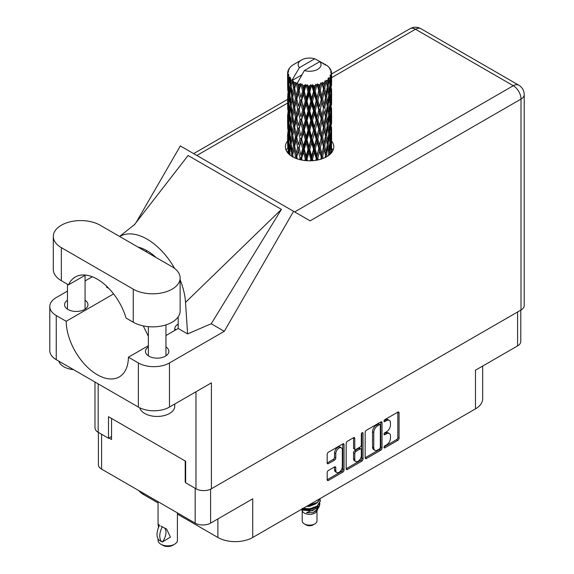<?xml version="1.0" encoding="UTF-8"?>
<svg xmlns="http://www.w3.org/2000/svg" width="574" height="574" viewBox="0 0 574 574"><rect width="100%" height="100%" fill="white"/><g stroke="black" fill="none" stroke-linecap="round" stroke-linejoin="round"><path stroke-width="0.86" d="M341.365 447.82L340.124 447.103A4.621 2.669 120 0 0 337.813 447.333A4.621 2.669 120 0 0 334.542 452.994L335.79 453.711A4.621 2.669 120 0 1 339.055 448.05A4.621 2.669 120 0 1 341.365 447.82A4.621 2.669 120 0 1 342.326 449.937L342.326 466.648A4.621 2.669 120 0 1 340.303 471.297A4.621 2.669 120 0 1 336.744 472.538A4.621 2.669 120 0 1 335.79 470.422L335.79 467.638A1.729 0.997 120 0 0 335.431 466.849A1.729 0.997 120 0 0 334.57 466.935L328.4 470.493A1.729 0.997 120 0 0 327.18 472.61L327.18 479.735A1.729 0.997 120 0 0 327.532 480.524A1.729 0.997 120 0 0 328.4 480.438L342.814 472.115A1.729 0.997 120 0 0 344.034 469.998L344.034 444.613A1.729 0.997 120 0 0 343.675 443.824A1.729 0.997 120 0 0 342.814 443.91L328.4 452.226A1.729 0.997 120 0 0 327.18 454.343L327.18 462.945A1.729 0.997 120 0 0 327.532 463.742A1.729 0.997 120 0 0 328.4 463.656L334.57 460.09A1.729 0.997 120 0 0 335.79 457.973L335.79 453.711M362.172 432.731L363.026 433.226A1.213 0.696 120 0 0 362.775 432.667A1.213 0.696 120 0 0 362.172 432.731A1.213 0.696 120 0 0 361.319 434.209L361.319 444.929A1.729 0.997 120 0 1 360.099 447.046L356.002 449.406A1.729 0.997 120 0 1 355.141 449.492A1.729 0.997 120 0 1 354.782 448.703L354.782 438.407A1.729 0.997 120 0 0 354.423 437.618A1.729 0.997 120 0 0 353.562 437.704L353.541 447.985A1.729 0.997 120 0 0 353.893 448.775L355.141 449.492M365.164 432.416L365.164 457.801A1.729 0.997 120 0 0 365.523 458.59A1.729 0.997 120 0 0 366.384 458.504L380.799 450.181A1.729 0.997 120 0 0 382.019 448.072L382.019 422.679A1.729 0.997 120 0 0 381.66 421.89A1.729 0.997 120 0 0 380.799 421.976L366.384 430.299A1.729 0.997 120 0 0 365.164 432.416M386.539 444.893L384.86 445.862A1.213 0.696 120 0 0 384.071 446.931A1.213 0.696 120 0 0 384.257 447.899A1.213 0.696 120 0 0 384.86 447.842L397.839 440.344A1.729 0.997 120 0 0 399.059 438.235L399.059 412.842A1.729 0.997 120 0 0 398.7 412.053A1.729 0.997 120 0 0 397.839 412.139L384.86 419.63A1.213 0.696 120 0 0 384.071 420.699A1.213 0.696 120 0 0 384.257 421.668A1.213 0.696 120 0 0 384.86 421.603L386.539 420.634A5.525 3.193 120 0 1 389.301 420.362A5.525 3.193 120 0 1 390.449 422.894L390.449 425.011A5.525 3.193 120 0 1 386.539 431.777L384.86 432.746A1.213 0.696 120 0 0 384.071 433.815A1.213 0.696 120 0 0 384.257 434.783A1.213 0.696 120 0 0 384.86 434.726L386.539 433.75A5.525 3.193 120 0 1 389.301 433.478A5.525 3.193 120 0 1 390.449 436.01L390.449 438.127A5.525 3.193 120 0 1 386.539 444.893M346.172 468.743L360.558 460.434L361.807 461.152A1.729 0.997 120 0 0 363.026 459.035L363.026 433.226M361.807 461.152L347.392 469.475A1.729 0.997 120 0 1 346.531 469.554A1.729 0.997 120 0 1 346.172 468.764L346.172 443.379A1.729 0.997 120 0 1 347.392 441.262L353.562 437.704L354.782 438.407M520.783 310.139L520.783 341.444A10.913 6.3 180 0 1 517.59 345.9L475.466 370.216L475.466 408.867L252.725 537.472A24.639 14.221 180 0 1 217.883 537.472L217.883 518.932M252.725 537.472L252.725 498.813L210.601 523.136A10.913 6.3 180 0 1 195.167 523.136L101.591 469.109A10.913 6.3 180 0 1 98.398 464.653L98.398 432.416M143.715 493.425L143.715 494.652L158.051 502.924M177.409 514.103L217.883 537.472M143.715 494.652A24.639 14.221 180 0 1 138.793 490.583M482.684 366.047L482.684 398.808A24.639 14.221 180 0 1 475.466 408.867M185.653 481.787L185.215 482.038L185.653 482.289M185.215 482.038L185.215 460.987M108.931 437.998L111.55 439.512L111.55 418.46M389.301 433.478L388.06 432.76A5.525 3.193 120 0 0 385.298 433.033L386.539 433.75M384.099 433.729L385.298 433.033M389.301 420.362L388.06 419.644A5.525 3.193 120 0 0 385.298 419.917L386.539 420.634M384.099 420.606L385.298 419.917M384.099 446.845L396.591 439.627A1.729 0.997 120 0 0 397.818 437.51L397.818 412.154M365.164 457.772L379.558 449.464A1.729 0.997 120 0 0 380.777 447.347L380.777 421.99M379.457 448.983A1.213 0.696 120 0 0 380.311 447.505L380.311 425.219A1.213 0.696 120 0 0 380.06 424.667A1.213 0.696 120 0 0 379.457 424.724L377.685 425.75A5.525 3.193 120 0 0 373.774 432.516L373.774 447.749A5.525 3.193 120 0 0 374.922 450.281A5.525 3.193 120 0 0 377.685 450.009L379.457 448.983M380.06 424.667L378.818 423.949A1.213 0.696 120 0 0 378.209 424.007L379.457 424.724M374.922 450.281L373.674 449.564A5.525 3.193 120 0 1 372.533 447.031L372.533 431.799A5.525 3.193 120 0 1 376.436 425.033L378.209 424.007M361.785 433.061L361.785 458.317L363.026 459.035M354.782 459.387A4.621 2.669 120 0 0 355.737 461.503A4.621 2.669 120 0 0 359.302 460.262A4.621 2.669 120 0 0 361.319 455.613L361.319 449.729A1.729 0.997 120 0 0 360.96 448.933A1.729 0.997 120 0 0 360.099 449.019L356.002 451.379A1.729 0.997 120 0 0 354.782 453.496L354.782 459.387L353.541 458.669A4.621 2.669 120 0 0 354.495 460.786L355.737 461.503M360.96 448.933L359.711 448.215A1.729 0.997 120 0 0 358.85 448.301L360.099 449.019M353.541 458.669L353.541 452.778A1.729 0.997 120 0 1 354.761 450.662L358.85 448.301M360.558 460.434A1.729 0.997 120 0 0 361.785 458.317M336.744 472.538L335.503 471.821A4.621 2.669 120 0 1 334.542 469.704L334.542 466.949M328.4 463.656L327.18 462.945L333.322 459.372A1.729 0.997 120 0 0 334.542 457.256L334.542 452.994M328.4 480.438L327.18 479.735L341.566 471.398A1.729 0.997 120 0 0 342.786 469.281L342.786 443.917M100.163 225.23A27.452 15.85 0 0 0 61.339 225.23A27.452 15.85 0 0 0 53.296 236.438A27.452 15.85 0 0 0 61.339 247.645L133.261 289.174A27.452 15.85 0 0 0 163.181 292.611A27.452 15.85 0 0 0 180.128 277.967A27.452 15.85 0 0 0 172.085 266.759L100.163 225.23M174.754 404.024L174.754 406.277A17.6 10.16 180 0 1 169.595 413.467A17.6 10.16 180 0 1 151.665 415.935A17.6 10.16 180 0 1 139.755 407.805M73.486 369.613A17.6 10.16 180 0 1 58.892 361.19M148.357 346.933A11.702 6.759 0 0 0 145.452 351.388A11.702 6.759 0 0 0 152.677 357.631A11.702 6.759 0 0 0 165.427 356.167A11.702 6.759 0 0 0 168.856 351.388A11.702 6.759 0 0 0 165.951 346.933M67.467 300.238A11.702 6.759 0 0 0 64.568 304.694A11.702 6.759 0 0 0 71.793 310.936A11.702 6.759 0 0 0 84.543 309.472A11.702 6.759 0 0 0 87.973 304.694A11.702 6.759 0 0 0 85.067 300.238M287.596 141.025A24.194 13.97 0 0 0 285.393 146.851A24.194 13.97 0 0 0 300.331 159.759A24.194 13.97 0 0 0 326.699 156.731A24.194 13.97 0 0 0 333.788 146.851A24.194 13.97 0 0 0 331.593 141.032M331.585 148.207A24.194 13.97 180 0 1 332.977 150.438M53.296 236.438L53.296 269.486A27.452 15.85 0 0 0 61.339 280.693L68.521 284.84A43.997 25.399 -120 0 1 75.302 277.005A43.997 25.399 -120 0 1 126.072 318.068L133.261 322.222A27.452 15.85 0 0 0 163.181 325.659A27.452 15.85 0 0 0 180.128 311.015L180.128 277.967M521.013 310.01L521.013 99.072A10.913 6.3 180 0 0 524.206 94.617L524.206 305.555A10.913 6.3 180 0 1 521.013 310.01L211.411 488.761L211.411 382.858L169.474 407.066A21.999 12.7 180 0 1 138.363 407.066L56.238 359.654A21.999 12.7 180 0 1 49.795 350.671L49.795 306.559A21.999 12.7 0 0 0 56.238 315.542L56.238 359.654M49.795 306.559A21.999 12.7 0 0 1 56.238 297.576L67.467 291.09M85.067 280.93L92.292 276.761M113.595 293.917L66.189 321.289L56.238 315.542M108.895 288.464L106.549 287.115L106.613 286.211M138.363 407.066L138.363 362.955L128.404 357.207L148.357 345.692M138.363 362.955A21.999 12.7 0 0 0 169.474 362.955L224.298 331.306L211.232 323.758L187.598 333.91L178.184 328.472L165.951 335.532M134.338 224.821L188.093 155.497L281.418 209.374L185.531 302.39L187.598 333.91M211.232 323.758L281.418 209.374M224.298 331.306L293.572 211.311L180.336 145.932L136.124 222.504M111.55 436.491L108.5 438.249L98.168 432.287A10.913 6.3 180 0 1 94.975 427.831L94.975 382.019M211.411 488.761A10.913 6.3 180 0 1 195.978 488.761L185.653 482.791L185.653 461.238L108.5 416.695L108.5 438.249M293.572 211.311L309.967 220.775M286.211 150.438A24.194 13.97 180 0 1 287.596 148.214M66.189 321.289A43.997 25.399 -120 0 0 85.569 365.315A43.997 25.399 -120 0 0 119.299 376.917A43.997 25.399 -120 0 0 128.404 357.207M143.27 325.903L148.357 336.292M178.184 316.87L178.184 328.041A43.997 25.399 60 0 1 178.184 328.472M185.531 302.39A54.552 31.498 -120 0 0 180.128 279.796M174.661 268.474A54.552 31.498 -120 0 0 119.686 236.502M138.069 247.114A43.997 25.399 60 0 1 156.085 257.518M85.476 275.054L68.521 284.84M174.654 330.509L174.704 328.945A3.523 2.031 -60 0 1 177.187 324.733L178.184 324.159M302.204 510.738L302.204 520.876A7.39 4.269 0 0 0 304.363 523.89L306.229 524.966A4.75 2.741 0 0 0 312.952 524.966L314.817 523.89A7.39 4.269 0 0 0 316.984 520.876L316.984 510.738M306.229 524.966L304.363 523.89A7.39 4.269 0 0 0 314.817 523.89M301.458 509.332L302.527 511.348A7.39 4.269 0 0 0 304.363 513.113A7.39 4.269 0 0 0 316.661 511.348L318.283 508.148M316.733 508.995A7.39 4.269 0 0 0 315.521 507.552M301.623 509.238L303.043 510.186L312.191 510.86L319.374 506.232L318.785 507.344L306.53 512.69L312.923 512.625L317.967 508.88M319.431 504.216L319.151 506.512M319.374 506.232L319.919 503.262M303.043 508.421A10.734 6.199 0 0 0 305.483 509.231L309.594 509.253L317.185 506.541L320.321 501.037M303.208 508.32L309.594 508.808L317.185 506.096L320.328 500.815L320.077 499.244M307.635 505.766L309.594 505.665L317.185 502.946L320.263 498.476M308.446 505.299L317.185 502.501L320.149 498.541M294.039 85.081L293.479 81.924A21.999 12.7 0 0 0 294.039 82.261A21.999 12.7 0 0 0 294.62 82.584L294.039 85.081L294.656 87.722L294.039 91.079L295.438 98.448L294.039 104.325L292.754 96.898L295.926 83.23L295.832 82.534L294.62 82.584M292.754 96.898L294.039 91.079M294.039 123.575L292.754 116.156L294.656 106.972L294.039 110.337L295.438 117.706L294.039 123.575L294.656 126.23L294.039 129.602L295.438 136.956L294.039 142.84L292.754 135.399L296.112 121.021L297.662 128.275L296.112 134.266L294.656 126.933M292.754 116.156L294.039 110.337M292.754 135.399L294.039 129.602M293.156 157.104L292.754 154.657L294.656 145.487L294.039 148.853L295.438 156.207L295 157.994M292.754 154.657L294.039 148.853M331.593 151.909L331.578 149.104M330.997 153.358L331.062 152.268L331.126 153.215M289.404 154.542L289.848 152.806M287.796 152.914L287.861 151.486L287.933 153.071M287.596 73.214A21.999 12.7 0 0 0 287.596 73.278A21.999 12.7 0 0 0 287.646 74.146L287.603 76.5L287.596 73.214L288.507 71.901L287.674 72.216A21.999 12.7 0 0 1 287.718 71.951L288.665 70.925L287.961 70.968A21.999 12.7 0 0 1 288.313 70.057L289.447 68.894L288.815 69.102A21.999 12.7 0 0 1 288.973 68.851L289.64 67.933A21.999 12.7 0 0 1 290.372 67.101L291.269 66.254A21.999 12.7 0 0 1 291.527 66.032L292.568 65.235A21.999 12.7 0 0 1 293.637 64.539L295 63.75M287.832 75.137A21.999 12.7 0 0 0 287.904 75.395L288.241 82.161L287.861 87.707L287.832 75.137L288.614 73.981L287.646 74.146M288.256 76.371A21.999 12.7 0 0 0 288.708 77.268L288.464 79.642L288.256 76.371L288.887 74.95L287.904 75.395M289.31 78.2A21.999 12.7 0 0 0 289.497 78.444L290.236 85.131L289.404 90.764L288.722 83.122L289.892 76.952L288.708 77.268M290.257 79.341A21.999 12.7 0 0 0 291.083 80.145L290.659 82.563L290.566 77.849L289.497 78.444M301.795 74.907L292.231 80.425L292.36 79.65L291.083 80.145M292.36 79.65L299.406 67.667A11.437 6.601 0 0 1 301.501 59.99L294.376 64.101M323.765 64.238L323.7 63.535A21.999 12.7 0 0 0 322.459 62.975L314.796 58.778A11.437 6.601 0 0 0 301.501 59.99M331.55 143.177L331.578 129.839M331.442 152.856L331.492 141.06L331.528 152.749M330.76 151.213L331.062 152.268M331.234 148.774L330.201 149.147M331.327 140.508L331.492 141.06M325.358 64.69L325.307 64.396A21.999 12.7 0 0 0 324.984 64.209L324.518 64.216M331.55 123.927L331.578 110.574M331.585 127.328L331.492 135.055L331.585 127.328M331.392 138.556L331.062 146.248L330.567 140.695L331.062 133.01L331.392 138.556M329.921 154.428L329.569 151.809L330.287 144.167L330.854 149.742L330.574 153.803M328.708 153.308L329.146 155.08M329.569 151.809L328.407 152.024L329.189 149.247L328.256 143.586L329.189 136.002L329.978 141.635L329.189 149.247M329.885 142.661L330.287 144.167M330.653 147.575L331.062 146.248M330.567 140.695L329.462 140.996M330.76 131.955L331.062 133.01M331.248 135.837L331.492 135.055M331.234 129.516L330.201 129.889M331.327 121.258L331.492 121.817M328.672 67.172L328.644 66.928A21.999 12.7 0 0 0 328.407 66.699L327.46 65.867A21.999 12.7 0 0 0 327.438 65.852A21.999 12.7 0 0 0 326.47 65.135L326.14 65.12M325.307 64.396L325.25 65.099M292.073 80.956A21.999 12.7 0 0 0 292.353 81.171L293.436 87.722L292.209 93.505L291.111 85.992L292.231 80.425M293.479 81.924L293.565 81.221L292.353 81.171M295.926 83.23A21.999 12.7 0 0 0 296.292 83.395L297.662 89.774L296.112 95.75L294.656 88.425M327.438 65.852L319.775 61.655L304.385 70.537L297.21 83.302L296.292 83.395M331.55 104.676L331.578 91.338M331.585 108.084L331.492 115.79L331.585 108.084M331.392 119.299L331.062 127.005L330.567 121.437L331.062 113.752L331.392 119.299M330.854 130.485L330.287 138.162L329.569 132.551L330.287 124.924L330.854 130.485M327.058 156.515L326.649 154.506L327.783 147.009L328.787 152.691L328.414 155.626M328.644 66.928L329.447 67.811A21.999 12.7 0 0 1 330.086 68.665L329.62 68.693L330.653 69.612A21.999 12.7 0 0 1 330.782 69.863L330.093 69.633L331.176 70.832A21.999 12.7 0 0 1 331.428 71.757L330.653 71.685L331.571 72.747A21.999 12.7 0 0 1 331.585 73.013L330.71 72.668L331.55 74.01L331.492 77.289L331.399 74.936L330.373 74.742L331.112 75.919L331.392 80.79L331.062 88.489L330.567 82.929L331.011 76.177L330 75.696L330.545 77.138L330.287 80.403L330 78.021L328.78 77.655L329.978 83.869L329.189 91.481L328.256 85.82L329.089 79.162L328.005 78.53L327.783 83.237L327.316 80.798L325.982 80.252L326.376 82.204L325.982 80.252M304.385 70.537A11.437 6.601 0 0 0 317.68 69.325A11.437 6.601 0 0 0 319.775 61.655M297.705 83.969A21.999 12.7 0 0 0 299.097 84.443L298.394 87.033L297.339 82.527M300.647 84.88A21.999 12.7 0 0 0 301.063 84.988L302.627 91.151L300.855 97.372L299.147 90.276L300.647 84.88L300.432 83.546L299.097 84.443M302.685 85.339A21.999 12.7 0 0 0 304.234 85.598L303.452 88.296L301.996 83.94L301.063 84.988M305.92 85.799A21.999 12.7 0 0 0 306.38 85.842L308.037 91.768L306.15 98.262L304.285 91.424L305.92 85.799L305.447 84.514L304.234 85.598M308.094 85.949A21.999 12.7 0 0 0 309.709 85.978L308.898 88.791L308.094 85.949L307.133 84.672L306.38 85.842M311.431 85.935A21.999 12.7 0 0 0 311.89 85.913L313.548 91.596L311.66 98.362L309.766 91.804L311.431 85.935L310.728 84.737L309.709 85.978M313.598 85.77A21.999 12.7 0 0 0 315.176 85.562L314.387 88.489L313.598 85.77L312.428 84.643L311.89 85.913M316.826 85.275A21.999 12.7 0 0 0 317.257 85.182L318.8 90.635L317.042 97.666L315.226 91.374L316.826 85.275L315.937 84.191L315.176 85.562M318.85 84.801A21.999 12.7 0 0 0 320.292 84.378L319.582 87.413L318.85 84.801L317.537 83.854L317.257 85.182M321.763 83.861A21.999 12.7 0 0 0 322.143 83.711L323.478 88.948L321.957 96.224L320.342 90.183L321.763 83.861L320.751 82.914L320.292 84.378M323.521 83.108A21.999 12.7 0 0 0 324.733 82.491L324.138 85.626L323.521 83.108L322.158 82.362L322.143 83.711M325.939 81.781A21.999 12.7 0 0 0 326.24 81.58L327.288 86.645L326.089 94.114L324.776 88.288L325.939 81.781L324.855 80.984L324.733 82.491M327.316 80.798A21.999 12.7 0 0 0 328.228 80.03M330 78.021A21.999 12.7 0 0 0 330.545 77.138M331.399 74.936A21.999 12.7 0 0 0 331.55 74.01M326.649 154.506L325.429 154.55L325.953 157.14M323.097 158.438L322.66 156.702L324.138 149.398L325.939 157.147M327.252 144.634L327.783 147.009M328.256 143.586L327.058 143.722L327.783 140.996L326.649 135.249L327.783 127.758L328.787 133.433L327.783 140.996M328.708 134.051L329.189 136.002M329.756 139.941L330.287 138.162M329.569 132.551L328.407 132.766L329.189 129.997L328.256 124.328L329.189 116.752L329.978 122.377L329.189 129.997M329.885 123.403L330.287 124.924M330.653 128.325L331.062 127.005M330.567 121.437L329.462 121.738M330.76 112.705L331.062 113.752M331.248 116.572L331.492 115.79M331.234 110.265L330.201 110.646M331.327 101.993L331.492 102.552M330.818 70.43L330.782 69.863M330.036 69.067L330.086 68.665M331.55 85.418L331.585 73.013M331.585 88.826L331.492 96.54L331.585 88.826M331.392 100.041L331.062 107.747L330.567 102.179L331.062 94.509L331.392 100.041M330.854 111.241L330.287 118.897L329.569 113.3L330.287 105.659L330.854 111.241M327.288 144.411L326.089 151.88L324.776 146.054L326.089 138.635L327.288 144.411M325.508 155.253L325.092 157.577M322.66 156.702L321.462 156.573L322.021 158.833M318.305 159.881L317.853 158.259L319.582 151.184L321.792 158.912M324.776 146.054L323.557 146.011L325.429 154.55L326.089 151.88M323.478 146.714L321.957 153.983L320.342 147.948L321.957 140.745L324.138 149.398M326.649 135.249L325.429 135.292L326.376 139.963M325.508 135.995L324.138 143.385L322.66 137.444L324.138 130.147L326.089 138.635M327.252 125.376L327.783 127.758M328.256 124.328L327.058 124.465L327.783 121.738L326.649 116.005L327.783 108.5L328.787 114.19L327.783 121.738M328.708 114.807L329.189 116.752M329.756 120.676L330.287 118.897M329.569 113.3L328.407 113.523L329.189 110.746L328.256 105.071L329.189 97.501L329.978 103.119L329.189 110.746M329.885 104.145L330.287 105.659M330.653 109.074L331.062 107.747M330.567 102.179L329.462 102.481M330.76 93.454L331.062 94.509M331.248 97.322L331.492 96.54M331.234 91.008L330.201 91.388M331.327 82.742L331.492 83.295M331.399 72.546L331.428 71.757M330.854 91.983L330.287 99.646L329.569 94.043L330.287 86.401L330.854 91.983M327.288 125.154L326.089 132.63L324.776 126.797L326.089 119.385L327.288 125.154M321.232 157.262L320.787 159.235M317.853 158.259L316.748 157.958L317.329 160.089M312.988 160.684L312.521 159.077L314.387 152.261L316.224 158.596L316.748 157.958L316.927 160.16M320.342 147.948L319.18 147.733L321.462 156.573L321.957 153.983M318.8 148.401L317.042 155.425L315.226 149.147L317.042 142.187L318.8 148.401L319.18 147.733L319.582 151.184M322.66 137.444L321.462 137.315L323.557 146.011L324.138 143.385M321.232 138.004L319.582 145.172L317.853 139.001L319.582 131.934L321.232 138.004L321.462 137.315L321.957 140.745M324.776 126.797L323.557 126.754L325.429 135.292L326.089 132.63M323.478 127.457L321.957 134.732L320.342 128.691L321.957 121.487L324.138 130.147M326.649 116.005L325.429 116.048L326.111 119.406L325.429 116.048L326.089 113.379L324.776 107.539L326.089 100.134L326.384 101.483L327.288 105.896L326.089 113.379M327.252 106.118L327.783 108.5M328.256 105.071L327.058 105.2L327.783 102.488L326.649 96.748L327.783 89.243L328.787 94.932L327.783 102.488M328.708 95.549L329.189 97.501M329.756 101.419L330.287 99.646M329.569 94.043L328.407 94.265L329.189 91.481M329.885 84.895L330.287 86.401M330.653 89.817L331.062 88.489M330.567 82.929L329.462 83.23M331.248 78.071L331.492 77.289M325.508 116.752L324.138 124.127L322.66 118.201L324.138 110.882L325.508 116.752L324.138 110.882M316.224 158.596L315.765 160.354M312.521 159.077L311.582 158.625L312.17 160.742M307.47 160.763L307.004 159.098L308.898 152.562L310.799 159.17L311.582 158.625L311.632 160.77M315.226 149.147L314.2 148.766L316.748 157.958L317.042 155.425M313.548 149.362L311.66 156.121L309.766 149.57L311.66 142.883L313.548 149.362L314.2 148.766L314.387 152.261M317.853 139.001L316.748 138.7L319.18 147.733L319.582 145.172M316.224 139.339L314.387 146.255L312.521 139.819L314.387 133.01L316.224 139.339L316.748 138.7L317.042 142.187M320.342 128.691L319.18 128.468L321.462 137.315L321.957 134.732M318.8 129.143L317.042 136.181L315.226 129.882L317.042 122.936L318.8 129.143L319.18 128.468L319.582 131.934M322.66 118.201L321.462 118.072L323.557 126.754L324.138 124.127M321.232 118.761L319.582 125.914L317.853 119.758L319.582 112.676L321.232 118.761L321.462 118.072L321.957 121.487M324.776 107.539L323.557 107.496L324.138 104.87L322.66 98.943L324.138 91.625L325.508 97.494L324.138 104.87M326.649 96.748L325.429 96.791L326.384 101.483M325.508 97.494L326.089 100.134M327.252 86.868L327.783 89.243M328.256 85.82L327.058 85.957L327.783 83.237M329.756 82.175L330.287 80.403M323.478 108.199L321.957 115.482L320.342 109.433L321.957 102.244L323.478 108.199L321.462 98.814L321.957 102.244M310.799 159.17L310.333 160.813M307.004 159.098L306.286 158.532L306.875 160.734M302.111 160.132L301.651 158.331L303.452 152.067L305.303 158.948L306.286 158.532L306.207 160.684M309.766 149.57L308.927 149.053L311.582 158.625L311.66 156.121M308.037 149.534L306.15 156.02L304.285 149.19L306.15 142.782L308.037 149.534L308.927 149.053L308.898 152.562M312.521 139.819L311.582 139.367L314.2 148.766L314.387 146.255M310.799 139.912L308.898 146.549L307.004 139.841L308.898 133.312L310.799 139.912L311.582 139.367L311.66 142.883M315.226 129.882L314.2 129.509L316.748 138.7L317.042 136.181M313.548 130.104L311.66 136.877L309.766 130.305L311.66 123.625L313.548 130.104L314.2 129.509L314.387 133.01M317.853 119.758L316.748 119.457L319.18 128.468L319.582 125.914M316.224 120.095L314.387 126.99L312.521 120.569L314.387 113.752L316.224 120.095L316.748 119.457L317.042 122.936M320.342 109.433L319.18 109.211L321.462 118.072L321.957 115.482M318.8 109.885L317.042 116.931L315.226 110.624L317.042 103.686L318.8 109.885L319.18 109.211L319.582 112.676M322.66 98.943L321.462 98.814L321.957 96.224M324.776 88.288L323.557 88.245L325.429 96.791L326.089 94.114M323.478 88.948L324.138 91.625M321.232 99.503L319.582 106.664L317.853 100.5L319.582 93.418L321.232 99.503L321.462 98.814L319.582 106.664M305.303 158.948L304.837 160.548M301.651 158.331L301.207 157.678L301.781 160.074M297.239 158.862L296.801 156.824L298.394 150.797L300.073 157.936L301.207 157.678L300.984 159.909M304.285 149.19L303.703 148.573L306.286 158.532L306.15 156.02M302.627 148.917L300.855 155.138L299.147 148.042L300.855 141.893L302.627 148.917L303.703 148.573L303.452 152.067M307.004 139.841L306.286 139.274L308.927 149.053L308.898 146.549M305.303 139.69L303.452 146.054L301.651 139.073L303.452 132.816L305.303 139.69L306.286 139.274L306.15 142.782M309.766 130.305L308.927 129.796L311.582 139.367L311.66 136.877M308.037 130.276L306.15 136.777L304.285 129.932L306.15 123.525L308.037 130.276L308.927 129.796L308.898 133.312M312.521 120.569L311.582 120.124L314.2 129.509L314.387 126.99M310.799 120.669L308.898 127.292L307.004 120.597L308.898 114.054L310.799 120.669L311.582 120.124L311.66 123.625M315.226 110.624L314.2 110.251L316.748 119.457L317.042 116.931M313.548 110.839L311.66 117.62L309.766 111.047L311.66 104.382L313.548 110.839L314.2 110.251L314.387 113.752M317.853 100.5L316.748 100.199L319.18 109.211L305.698 160.641M316.224 100.837L314.387 107.74L312.521 101.318L314.387 94.495L316.224 100.837L316.748 100.199L317.042 103.686M320.342 90.183L319.18 89.967L321.462 98.814L322.602 93.196M318.8 90.635L319.18 89.967L319.582 93.418M322.158 82.362L323.557 88.245L324.138 85.626M300.073 157.936L299.614 159.579M296.801 156.824L297.196 158.847M295.438 156.207L296.65 156.121L296.277 158.517M299.147 148.042L300.855 155.138M297.662 147.54L296.112 153.516L294.656 146.191L296.112 140.271L297.662 147.54L298.839 147.36L298.394 150.797M301.651 139.073L303.703 148.573L303.452 146.054M300.073 138.678L298.394 144.792L296.801 137.566L298.394 131.554L300.073 138.678L301.207 138.42L300.855 141.893M304.285 129.932L303.703 129.315L306.286 139.274L306.15 136.777M302.627 129.659L300.855 135.887L299.147 128.784L300.855 122.642L302.627 129.659L303.703 129.315L303.452 132.816M307.004 120.597L306.286 120.023L308.927 129.796L308.898 127.292M305.303 120.44L303.452 126.797L301.651 119.83L303.452 113.552L305.303 120.44L306.286 120.023L306.15 123.525M309.766 111.047L308.927 110.538L311.582 120.124L311.66 117.62M308.037 111.019L306.15 117.519L304.285 110.674L306.15 104.281L308.037 111.019L308.927 110.538L308.898 114.054M312.521 101.318L311.582 100.866L314.2 110.251L314.387 107.74M310.799 101.411L308.898 108.041L307.004 101.34L308.898 94.796L310.799 101.411L311.582 100.866L311.66 104.382M315.226 91.374L314.2 91.001L316.748 100.199L317.042 97.666M313.548 91.596L314.2 91.001L314.387 94.495M317.537 83.854L319.18 89.967L319.582 87.413M292.754 154.693L292.345 156.652M296.478 155.26L296.112 153.516M294.656 146.191L294.039 142.84M296.801 137.566L298.394 144.792M295.438 136.956L296.65 136.863L296.112 140.271M299.147 128.784L300.855 135.887M297.662 128.275L298.839 128.102L298.394 131.554M301.651 119.83L303.703 129.315L303.452 126.797M300.073 119.435L298.394 125.527L296.801 118.316L298.394 112.289L300.073 119.435L301.207 119.177L300.855 122.642M304.285 110.674L303.703 110.057L306.286 120.023L306.15 117.519M302.627 110.395L300.855 116.637L299.147 109.526L300.855 103.392L302.627 110.395L303.703 110.057L303.452 113.552M307.004 101.34L306.286 100.773L308.927 110.538L308.898 108.041M305.303 101.182L303.452 107.539L301.651 100.572L303.452 94.294L305.303 101.182L306.286 100.773L306.15 104.281M309.766 91.804L308.927 91.288L311.582 100.866L311.66 98.362M308.037 91.768L308.927 91.288L308.898 94.796M312.428 84.643L314.2 91.001L314.387 88.489M293.436 145.487L292.209 151.263L291.111 143.758L292.209 138.025L293.436 145.487L294.656 145.487L296.514 136.174M290.114 155.138L289.762 151.988L290.659 146.334L291.692 153.875L291.298 155.992M291.692 153.875L292.905 153.961L292.209 151.263M291.169 144.174L290.659 146.334M292.754 135.435L292.209 138.025M296.485 136.024L296.112 134.266M296.801 118.316L298.394 125.527M295.438 117.706L296.65 117.62L296.112 121.021M299.147 109.526L300.855 116.637M297.662 109.017L296.112 115.015L294.656 107.675L296.112 101.77L297.662 109.017L298.839 108.845L298.394 112.289M301.651 100.572L303.703 110.057L303.452 107.539M300.073 100.177L298.394 106.276L296.801 99.058L298.394 93.031L300.073 100.177L301.207 99.919L300.855 103.392M304.285 91.424L303.703 90.807L306.286 100.773L306.15 98.262M302.627 91.151L303.703 90.807L303.452 94.294M307.133 84.672L308.927 91.288L308.898 88.791M293.436 126.23L292.209 132.013L291.111 124.501L292.209 118.768L293.436 126.23L294.656 126.23L296.514 116.924M291.692 134.617L290.659 140.321L289.762 132.73L290.659 127.084L291.692 134.617L292.905 134.703L292.209 132.013M290.236 142.897L289.404 148.523L288.722 140.888L289.404 135.285L290.236 142.897L291.413 143.077L290.659 140.321M288.256 153.445L288.464 143.414L289.074 151.07L288.744 153.94M288.105 150.675L287.861 151.486M289.074 151.07L290.207 151.328M288.822 142.13L288.464 143.414M289.985 150.503L289.404 148.523M289.848 133.548L289.404 135.285M291.169 124.917L290.659 127.084M292.754 116.192L292.209 118.768M296.478 116.773L296.112 115.015M294.656 107.675L294.039 104.325M296.801 99.058L298.394 106.276M295.438 98.448L296.65 98.362L296.112 101.77M299.147 90.276L300.855 97.372M297.662 89.774L298.839 89.594L298.394 93.031M301.996 83.94L303.703 90.807L303.452 88.296M293.436 106.972L292.209 112.762L291.111 105.236L292.209 99.524L293.436 106.972L294.656 106.972L296.65 98.362L296.112 95.75M291.692 115.367L290.659 121.064L289.762 113.48L290.659 107.826L291.692 115.367L292.905 115.46L292.209 112.762M290.236 123.64L289.404 129.272L288.722 121.631L289.404 116.027L290.236 123.64L291.413 123.812L290.659 121.064M289.074 131.812L288.464 137.401L288.019 129.71L288.464 124.163L289.074 131.812L290.207 132.07M288.241 139.927L287.861 145.466L287.861 132.228L288.241 139.927L289.31 140.271M287.746 147.984L287.603 140.264L287.746 147.984L288.736 148.393M288.191 146.535L287.861 145.466M288.105 131.417L287.861 132.228M288.937 138.965L288.464 137.401M288.822 122.872L288.464 124.163M289.985 131.245L289.404 129.272M289.848 114.298L289.404 116.027M291.169 105.659L290.659 107.826M292.754 96.934L292.209 99.524M296.478 97.501L296.65 98.362L298.839 89.594L298.394 87.033M297.354 82.613L298.839 89.594L300.432 83.546M291.692 96.116L290.659 101.813L289.762 94.229L290.659 88.568L291.692 96.116L292.905 96.202L292.209 93.505M290.236 104.382L289.404 110.021L288.722 102.366L289.404 96.784L290.236 104.382L291.413 104.554L290.659 101.813M289.074 112.569L288.464 118.144L288.019 110.459L288.464 104.898L289.074 112.569L290.207 112.827M288.241 120.669L287.861 126.215L287.861 112.97L288.241 120.669L289.31 121.014M287.746 128.727L287.603 121.021L287.746 128.727L288.736 129.136M287.61 134.266L287.631 140.171M287.746 134.718L287.603 134.259M288.191 127.285L287.861 126.215M288.105 112.167L287.861 112.97M288.937 119.701L288.464 118.144M288.822 103.614L288.464 104.898M289.985 112.002L289.404 110.021M289.848 95.047L289.404 96.784M291.169 86.409L290.659 88.568M293.436 87.722L294.656 87.722L295.832 82.534M289.074 93.311L288.464 98.886L288.019 91.209L288.464 85.641L289.074 93.311L290.207 93.569M288.241 101.411L287.861 106.965L287.861 93.727L288.241 101.411L289.31 101.749M287.746 109.476L287.603 101.756L287.746 109.476L288.736 109.892M287.61 115.008L287.631 120.92M287.746 115.46L287.603 114.994M288.191 108.034L287.861 106.965M288.105 92.916L287.861 93.727M288.937 100.45L288.464 98.886M288.822 84.364L288.464 85.641M289.985 92.744L289.404 90.764M314.796 58.778L299.406 67.667M290.236 85.131L291.413 85.311L290.659 82.563M287.746 90.218L287.603 82.498L287.746 90.218L288.736 90.635M287.746 96.202L287.631 101.663M288.191 88.776L287.861 87.707M288.241 82.161L289.31 82.505M288.937 81.199L288.464 79.642M287.61 76.507L287.631 82.405M287.674 72.216L287.653 73.128M287.746 76.959L287.603 76.5M287.961 70.968L288.005 71.635M288.815 69.102L288.779 69.576M305.483 509.231L302.211 508.356M312.923 512.625L315.499 511.183L317.185 509.375M317.723 508.248L317.946 505.931M317.924 506.426L317.86 506.01M306.53 506.404L309.594 506.311L315.607 503.915M316.92 508.865L317.946 505.974M302.462 508.758L303.682 509.389L309.594 509.899L315.607 507.502M305.447 84.514L296.65 117.62M310.728 84.737L296.65 136.863M315.937 84.191L296.098 158.446M320.751 82.914L314.2 110.251L300.625 159.823M322.61 112.439L316.748 138.7L310.993 160.799M322.602 131.719L316.166 160.297M322.602 150.976L320.909 159.199M177.409 512.883L177.409 540.27A9.679 5.589 180 0 1 174.575 544.224L172.709 545.3A7.039 4.061 180 0 1 162.751 545.3L160.885 544.224A9.679 5.589 180 0 1 158.051 540.27L158.051 538.864M158.517 527.449L158.051 524.148L159.658 525.318M159.443 525.44A14.163 8.18 120 0 0 159.443 540.5L162.392 541.964A10.913 6.3 -60 0 0 164.444 527.901M162.184 542.086A14.163 8.18 -60 0 1 162.184 527.018L162.399 526.896A10.913 6.3 -60 0 1 162.399 526.896L166.603 529.02L170.428 537.092L162.392 541.964M174.575 544.224A9.679 5.589 180 0 1 160.885 544.224L162.751 545.3M162.184 527.018L160.885 526.085L162.399 526.896M517.59 345.9L517.59 311.983M210.601 489.177L210.601 523.136M195.167 523.136L195.167 488.287M101.591 434.267L101.591 469.109M384.006 434.231L384.86 434.726M384.006 421.115L384.86 421.603M397.839 412.139L399.059 412.842M397.818 437.51L399.059 438.235M396.591 439.627L397.839 440.344M384.006 447.347L384.86 447.842M380.799 421.976L382.019 422.679M380.777 447.347L382.019 448.072M379.558 449.464L380.799 450.181M365.164 457.801L366.384 458.504M376.436 425.033L377.685 425.75M372.533 431.799L373.774 432.516M372.533 447.031L373.774 447.749M346.172 468.764L347.392 469.475M353.541 447.985L354.782 448.703M354.761 450.662L356.002 451.379M353.541 452.778L354.782 453.496M334.57 466.935L335.79 467.638M334.542 469.704L335.79 470.422M334.542 457.256L335.79 457.973M333.322 459.372L334.57 460.09M342.814 443.91L344.034 444.613M342.786 469.281L344.034 469.998M341.566 471.398L342.814 472.115M294.656 211.942L513.299 85.713L415.49 29.238L331.593 77.677M287.596 103.076L196.853 155.468M195.978 488.761L195.978 391.769M98.168 383.863L98.168 432.287M169.474 362.955L169.474 407.066M524.206 94.617A10.913 10.913 0 0 0 518.753 85.167A10.913 6.3 120 0 0 513.299 85.713A10.913 6.3 60 0 1 521.013 99.072L310.089 220.847M147.073 250.781L145.746 251.548M410.037 28.7A10.913 6.3 60 0 1 415.49 29.238A10.913 6.3 120 0 1 420.943 28.7A10.913 10.913 0 0 0 410.037 28.7L331.585 73.989M133.261 322.222L133.261 289.174M61.339 280.693L61.339 247.645M177.187 324.733L178.184 325.315M174.704 328.945L176.031 329.713M67.467 284.238L67.467 309.149M148.357 326.663L148.357 355.844M134.897 224.283L119.6 236.452M287.603 99.388L193.653 153.624M518.753 85.167L420.943 28.7M165.951 324.884L165.951 355.844M85.067 275.29L85.067 309.149M320.328 501.26L320.328 500.815M331.593 141.075L331.593 132.651M331.593 121.824L331.593 113.387M331.593 102.567L331.593 94.143M331.593 83.309L331.593 74.885M326.384 120.719L326.111 119.406M158.051 501.705L158.051 524.148"/></g></svg>

